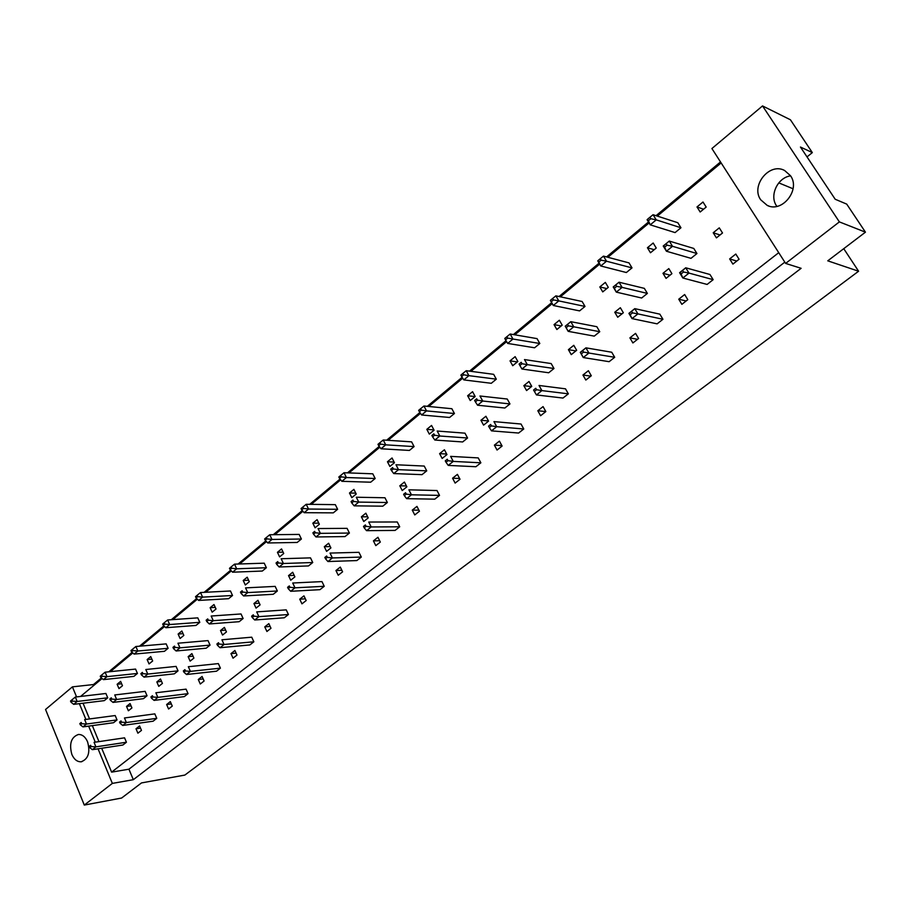 <?xml version="1.0" encoding="UTF-8"?>
<svg xmlns="http://www.w3.org/2000/svg" width="911" height="911" viewBox="0 0 911 911"><rect width="100%" height="100%" fill="white"/><g stroke="black" fill="none" stroke-linecap="round" stroke-linejoin="round"><path stroke-width="1.37" d="M760.696 199.782L767.21 205.396C782.116 213.163 800.792 189.716 790.532 175.755L784.622 170.505C769.533 162.078 750.47 185.707 760.696 199.782M790.589 175.857C777.607 177.531 769.203 195.569 776.514 205.84L776.867 206.364M71.855 754.433C74.098 759.455 77.184 761.903 81.113 761.79C88.299 759.114 90.451 752.44 87.57 741.782C85.338 736.84 82.297 734.403 78.437 734.471C71.195 737.079 68.997 743.729 71.855 754.433M784.815 262.152L128.929 769.191L133.325 779.679L801.122 268.312L785.624 263.416L711.912 148.539L762.53 105.927L790.418 119.774L812.327 152.604L807.009 156.897M812.327 152.604L800.45 147.035L835.205 199.258L846.718 204.11L865.45 232.168L827.769 260.831L858.595 271.227L184.842 775.079L141.49 782.925L121.63 798.025L84.29 805.073L112.349 783.403L98.046 748.819M858.595 271.227L843.745 248.68M778.78 182.883L793.071 188.771M84.29 805.073L45.55 709.475L72.413 686.86L76.581 696.915M79.371 703.656L85.885 719.417M88.652 726.124L95.291 742.169M762.53 105.927L839.373 221.897L865.45 232.168M785.624 263.416L839.373 221.897M101.394 677.966L93.491 684.548L72.413 686.86M720.51 161.942L656.045 215.679M648.495 221.977L606.544 256.936M599.085 263.154L559.035 296.53M551.667 302.668L513.394 334.576M506.049 340.691L469.518 371.141M462.139 377.291L427.293 406.34M419.891 412.501L386.64 440.218M379.227 446.401L347.478 472.866M340.054 479.049L309.706 504.341M302.281 510.536L273.266 534.711M265.841 540.906L238.09 564.034M230.665 570.218L204.11 592.355M196.696 598.527L171.268 619.731M163.866 625.891L139.497 646.206M132.118 652.356L108.762 671.817M133.325 779.679L112.349 783.403M128.929 769.191L111.609 772.141L101.702 748.25M83.038 703.212L89.551 718.938M92.33 725.623L98.957 741.622M93.491 684.548L93.856 685.402M696.949 253.543L693.783 248.441L669.278 241.073L672.5 246.3L696.949 253.543L690.993 258.337L666.442 251.242L663.231 246.016L669.278 241.073L663.732 245.685L664.631 247.154L667.057 245.173L666.157 243.704M680.95 227.761L677.83 222.728L653.062 214.711L656.239 219.87L680.95 227.761L675.074 232.59L650.249 224.846L647.095 219.688L647.527 219.266L648.416 220.713L650.807 218.72L649.919 217.262L647.527 219.266M713.165 279.666L709.954 274.496L685.721 267.788L688.989 273.095L713.165 279.666L707.13 284.437L682.84 278.003L679.595 272.708L685.721 267.788L680.164 272.48L681.075 273.972L683.535 272.002L682.612 270.51M729.643 258.918L732.899 264.11L739.072 259.248L735.792 254.044L729.643 258.918L736.771 261.058M713.211 232.76L716.433 237.873L722.514 232.988L719.28 227.852L713.211 232.76L720.043 234.981M696.995 206.945L700.172 212.001L706.184 207.07L702.985 202.014L696.995 206.945L703.554 209.223M778.734 252.677L111.609 772.141M80.589 696.437L102.089 678.536M110.345 671.658L132.801 652.959M141.08 646.07L164.549 626.517M172.828 619.617L197.368 599.176M205.67 592.275L231.337 570.89M239.639 563.977L266.49 541.612M274.803 534.689L302.919 511.276M311.22 504.364L340.68 479.824M348.97 472.923L379.841 447.21M388.12 440.309L420.495 413.355M428.751 406.477L462.72 378.19M470.941 371.335L506.607 341.636M514.795 334.815L552.225 303.636M560.402 296.827L599.666 264.122M607.876 257.289L649.099 222.956M657.332 216.089L721.148 162.944M678.741 299.207L681.872 304.342L687.794 299.673L684.651 294.526L678.741 299.207L686.131 300.983M662.935 319.271L659.849 314.158L634.785 308.647L637.916 313.896L662.935 319.271L657.138 323.849L632.018 318.599L628.909 313.361L634.785 308.647L629.262 313.293L630.139 314.773L632.496 312.883L631.619 311.403M629.888 337.867L632.894 342.957L638.577 338.482L635.559 333.38L629.888 337.867L637.518 339.313M614.697 357.294L611.736 352.238L585.921 347.843L588.916 353.035L614.697 357.294L609.129 361.69L583.268 357.545L580.284 352.363L585.921 347.843L580.444 352.443L581.286 353.901L583.552 352.09L582.71 350.633M582.949 375.025L585.83 380.058L591.296 375.753L588.392 370.709L582.949 375.025L590.795 376.141M568.35 393.837L565.503 388.826L539.016 385.467L541.886 390.603L568.35 393.837L562.987 398.061L536.465 394.941L534.393 391.468L536.568 389.726L535.759 388.291L533.584 390.033L534.393 391.468M537.82 410.747L540.587 415.723L545.837 411.578L543.058 406.602L537.82 410.747L545.837 411.578M523.768 428.99L521.035 424.025L493.944 421.611L496.711 426.69L523.768 428.99L518.61 433.044L491.484 430.869L489.332 427.555L491.428 425.881L490.653 424.458L488.558 426.132L489.332 427.555M494.388 445.115L497.053 450.045L502.109 446.06L499.433 441.129L494.388 445.115L501.881 445.627M480.86 462.811L478.229 457.903L450.603 456.377L453.257 461.399L480.86 462.811L475.906 466.728L448.235 465.407L446.014 462.264L448.03 460.659L447.278 459.246L445.274 460.852L446.014 462.264M452.573 478.218L455.136 483.092L460.009 479.254L457.424 474.369L452.573 478.218L459.599 478.469M439.535 495.39L437.007 490.539L408.891 489.822L411.453 494.798L439.535 495.39L434.763 499.16L406.625 498.659L404.336 495.652L406.26 494.104L405.554 492.714L403.619 494.263L404.336 495.652M412.273 510.114L414.756 514.931L419.447 511.23L416.953 506.402L412.273 510.114L418.889 510.16M399.713 526.786L397.276 521.98L368.739 522.037L371.198 526.957L399.713 526.786L395.101 530.418L366.541 530.669L364.195 527.811L366.051 526.319L365.368 524.941L363.5 526.433L364.195 527.811M373.419 540.861L375.81 545.632L380.331 542.068L377.94 537.285L373.419 540.861L379.682 540.758M361.303 557.065L358.945 552.317L330.033 553.079L332.413 557.942L361.303 557.065L356.85 560.572L327.914 561.529L325.512 558.796L327.311 557.35L326.65 555.995L324.851 557.43L325.512 558.796M335.931 570.537L338.232 575.251L342.604 571.812L340.293 567.086L335.931 570.537L341.864 570.297M324.236 586.297L321.959 581.594L292.716 583.017L295.005 587.823L324.236 586.297L319.943 589.679L290.677 591.285L288.218 588.665L289.949 587.276L289.311 585.932L287.58 587.322L288.218 588.665M299.742 599.187L301.962 603.856L306.176 600.531L303.944 595.851L299.742 599.187L305.367 598.834M288.434 614.515L286.236 609.869L256.697 611.896L258.906 616.656L288.434 614.515L284.289 617.783L254.727 619.992L252.233 617.499L253.907 616.155L253.292 614.823L251.618 616.166L252.233 617.499M264.771 626.859L266.912 631.482L270.988 628.271L268.836 623.636L264.771 626.859L270.134 626.426M253.85 641.788L251.732 637.188L221.931 639.784L224.06 644.487L253.85 641.788L249.842 644.942L220.029 647.721L217.49 645.33L219.107 644.031L218.503 642.71L216.898 644.009L217.49 645.33M230.973 653.608L233.045 658.186L236.985 655.077L234.901 650.5L230.973 653.608L236.086 653.107M220.405 668.15L218.355 663.595L188.338 666.727L190.399 671.384L220.405 668.15L216.533 671.202L186.493 674.504L183.931 672.216L185.491 670.963L184.91 669.665L183.35 670.906L183.931 672.216M198.279 679.492L200.283 684.013L204.098 681.007L202.083 676.474L198.279 679.492L203.176 678.923M188.053 693.647L186.072 689.149L155.861 692.77L157.854 697.382L188.053 693.647L184.307 696.608L154.084 700.4L151.477 698.202L152.991 696.995L152.433 695.708L150.919 696.915L151.477 698.202M166.645 704.522L168.581 709.009L172.27 706.093L170.323 701.607L166.645 704.522L171.325 703.918M156.749 718.335L154.824 713.871L124.454 717.97L126.378 722.525L156.749 718.335L153.116 721.205L122.734 725.441L120.104 723.345L121.562 722.172L121.015 720.897L119.557 722.07L120.104 723.345M136.012 728.766L137.891 733.196L141.467 730.383L139.577 725.942L136.012 728.766L140.51 728.128M126.424 742.237L124.568 737.83L94.061 742.351L95.917 746.861L126.424 742.237L122.905 745.016L92.387 749.673L89.733 747.669L91.146 746.542L90.622 745.278L89.21 746.405L89.733 747.669M647.425 247.746L650.477 252.757L656.239 248.031L653.176 243.021L647.425 247.746L654.212 249.694M632.018 267.891L629.023 262.903L603.469 256.116L606.51 261.218L632.018 267.891L626.369 272.526L600.782 265.989L597.753 260.888L598.834 262.061L601.135 260.147L600.281 258.713L597.98 260.626M599.814 286.942L602.74 291.896L608.286 287.352L605.337 282.399L599.814 286.942L606.794 288.571M585.01 306.438L582.129 301.507L555.881 295.847L558.796 300.903L585.01 306.438L579.578 310.89L553.284 305.492L550.381 300.436L551.257 301.746L553.455 299.913L552.635 298.489L550.438 300.323M554.047 324.612L556.86 329.52L562.189 325.147L559.365 320.239L554.047 324.612L561.21 325.956M539.813 343.504L537.034 338.619L510.16 334.018L512.961 339.029L539.813 343.504L534.586 347.786L507.678 343.424L505.548 339.86L507.666 338.095L506.88 336.694L504.774 338.459L505.548 339.86M510.023 360.858L512.734 365.71L517.858 361.508L515.136 356.645L510.023 360.858L517.346 361.929M496.313 379.17L493.648 374.33L466.216 370.709L468.914 375.662L496.313 379.17L491.291 383.292L463.824 379.898L461.626 376.494L463.665 374.797L462.902 373.408L460.875 375.116L461.626 376.494M467.639 395.738L470.247 400.544L475.178 396.501L472.57 391.684L467.639 395.738L475.109 396.558M454.441 413.514L451.867 408.72L423.934 406.01L426.53 410.907L454.441 413.514L449.59 417.477L421.634 414.983L419.367 411.749L421.326 410.109L420.597 408.732L418.639 410.371L419.367 411.749M426.815 429.343L429.32 434.103L434.08 430.208L431.552 425.448L426.815 429.343L433.909 429.901M414.084 446.595L411.613 441.858L383.235 439.99L385.729 444.841L414.084 446.595L409.415 450.433L381.014 448.77L378.68 445.673L380.57 444.101L379.876 442.735L377.985 444.317L378.68 445.673M387.448 461.752L389.874 466.455L394.452 462.697L392.026 457.982L387.448 461.752L394.133 462.071M375.173 478.503L372.793 473.811L344.016 472.729L346.419 477.535L375.173 478.503L370.675 482.204L341.876 481.315L339.496 478.366L341.306 476.84L340.634 475.496L338.824 477.011L339.496 478.366M349.482 492.999L351.817 497.668L356.235 494.035L353.901 489.366L349.482 492.999L355.791 493.136M337.628 509.295L335.328 504.648L306.21 504.295L308.533 509.044L337.628 509.295L333.289 512.859L304.149 512.699L301.712 509.875L303.465 508.406L302.816 507.074L301.063 508.543L301.712 509.875M312.826 523.176L315.081 527.788L319.351 524.28L317.096 519.669L312.826 523.176L318.804 523.153M301.393 539.016L299.172 534.415L269.736 534.746L271.979 539.449L301.393 539.016L297.191 542.455L267.743 542.967L265.26 540.269L266.957 538.856L266.331 537.536L264.634 538.948L265.26 540.269M277.434 552.305L279.609 556.883L283.731 553.489L281.545 548.923L277.434 552.305L283.105 552.168M266.376 567.724L264.224 563.18L234.526 564.148L236.689 568.794L266.376 567.724L262.311 571.049L232.601 572.199L230.084 569.614L231.713 568.248L231.109 566.938L229.481 568.305L230.084 569.614M243.214 580.466L245.321 584.987L249.307 581.719L247.2 577.198L243.214 580.466L248.612 580.227M232.533 595.487L230.46 590.977L200.522 592.537L202.606 597.138L232.533 595.487L228.604 598.698L198.655 600.429L196.104 597.958L197.676 596.637L197.095 595.338L195.512 596.659L196.104 597.958M210.134 607.705L212.172 612.181L216.021 609.015L213.983 604.54L210.134 607.705L215.281 607.375M199.794 622.327L197.789 617.863L167.658 619.981L169.674 624.536L199.794 622.327L196.002 625.436L165.848 627.713L163.263 625.345L164.789 624.069L164.219 622.794L162.693 624.069L163.263 625.345M178.123 634.056L180.093 638.486L183.828 635.423L181.858 630.981L178.123 634.056L183.043 633.657M168.114 648.302L166.178 643.883L135.864 646.514L137.812 651.023L168.114 648.302L164.447 651.308L134.122 654.098L131.503 651.832L132.983 650.602L132.437 649.327L130.956 650.568L131.503 651.832M147.138 659.553L149.04 663.937L152.661 660.976L150.748 656.58L147.138 659.553L151.841 659.097M137.447 673.445L135.568 669.084L105.118 672.193L106.997 676.657L137.447 673.445L133.894 676.372L103.421 679.629L100.779 677.454L102.203 676.258L101.679 675.005L100.256 676.201L100.779 677.454M117.132 684.263L118.977 688.602L122.473 685.732L120.628 681.382L117.132 684.263L121.641 683.762M107.737 697.815L105.915 693.487L75.34 697.052L77.162 701.47L107.737 697.815L104.287 700.639L73.7 704.351L71.035 702.256L72.413 701.106L71.912 699.864L70.523 701.026L71.035 702.256M662.98 273.311L666.066 278.379L671.908 273.676L668.811 268.608L662.98 273.311L670.052 275.179M647.379 293.41L644.339 288.366L619.024 282.205L622.111 287.386L647.379 293.41L641.651 298.011L616.292 292.124L613.217 286.954L619.024 282.205L613.524 286.783L614.378 288.24L616.713 286.339L615.847 284.881M614.754 312.245L617.715 317.267L623.329 312.746L620.345 307.724L614.754 312.245L622.042 313.783M599.757 331.706L596.842 326.707L570.798 321.674L573.759 326.798L599.757 331.706L594.257 336.125L568.179 331.342L565.23 326.229L570.798 321.674L565.344 326.218L566.175 327.653L568.407 325.831L567.576 324.384M568.407 349.665L571.254 354.63L576.652 350.291L573.782 345.315L568.407 349.665L575.889 350.894M553.99 368.511L551.178 363.569L524.497 359.572L527.332 364.651L553.99 368.511L548.695 372.77L521.969 369.012L519.874 365.493L522.026 363.74L521.229 362.316L519.088 364.081L519.874 365.493M523.836 385.649L526.569 390.557L531.762 386.389L529.006 381.47L523.836 385.649L531.489 386.606M509.955 403.926L507.256 399.029L479.983 396L482.716 401.022L509.955 403.926L504.865 408.014L477.569 405.224L475.394 401.865L477.455 400.18L476.692 398.779L474.631 400.464L475.394 401.865M480.928 420.278L483.57 425.141L488.569 421.133L485.916 416.259L480.928 420.278L488.467 420.95M467.571 438.009L464.974 433.169L437.189 431.04L439.808 436.005L467.571 438.009L462.663 441.949L434.854 440.047L432.611 436.847L434.593 435.219L433.852 433.83L431.871 435.458L432.611 436.847M439.614 453.632L442.154 458.449L446.959 454.578L444.42 449.761L439.614 453.632L446.675 454.042M426.735 470.85L424.23 466.056L395.989 464.758L398.517 469.666L426.735 470.85L422.009 474.654L393.734 473.561L391.434 470.509L393.336 468.949L392.63 467.571L390.728 469.131L391.434 470.509M399.792 485.791L402.241 490.551L406.875 486.827L404.416 482.056L399.792 485.791L406.443 485.973M387.369 502.508L384.954 497.759L356.303 497.235L358.74 502.098L387.369 502.508L382.814 506.174L354.14 505.844L351.771 502.94L353.605 501.426L352.933 500.071L351.088 501.574L351.771 502.94M361.382 516.799L363.74 521.513L368.215 517.915L365.846 513.189L361.382 516.799L367.668 516.81M349.403 533.049L347.068 528.346L318.053 528.551L320.399 533.356L349.403 533.049L345.007 536.579L315.958 536.966L313.543 534.188L315.32 532.741L314.659 531.386L312.883 532.844L313.543 534.188M324.316 546.714L326.594 551.383L330.909 547.91L328.62 543.241L324.316 546.714L330.272 546.589M312.746 562.52L310.503 557.874L281.157 558.739L283.423 563.499L312.746 562.52L308.499 565.936L279.142 566.984L276.671 564.33L278.39 562.93L277.753 561.597L276.044 562.998L276.671 564.33M288.525 575.615L290.723 580.239L294.891 576.879L292.682 572.256L288.525 575.615L294.173 575.376M277.343 590.988L275.179 586.388L245.549 587.88L247.735 592.594L277.343 590.988L273.243 594.291L243.601 595.965L241.096 593.414L242.747 592.07L242.132 590.749L240.481 592.093L241.096 593.414M253.93 603.537L256.059 608.104L260.09 604.87L257.961 600.292L253.93 603.537L259.316 603.207M243.123 618.512L241.028 613.957L211.17 616.03L213.276 620.687L243.123 618.512L239.16 621.701L209.279 623.944L206.74 621.507L208.334 620.197L207.742 618.899L206.148 620.197L206.74 621.507M220.496 630.537L222.546 635.058L226.452 631.927L224.391 627.394L220.496 630.537L225.632 630.116M210.042 645.113L208.015 640.604L177.941 643.223L179.979 647.835L210.042 645.113L206.205 648.199L176.119 650.978L173.534 648.655L175.083 647.391L174.513 646.093L172.965 647.357L173.534 648.655M188.144 656.649L190.137 661.124L193.906 658.095L191.914 653.608L188.144 656.649L193.052 656.171M178.032 670.86L176.074 666.397L145.817 669.517L147.787 674.083L178.032 670.86L174.32 673.844L144.052 677.124L141.433 674.892L142.925 673.673L142.378 672.398L140.886 673.616L141.433 674.892M156.84 681.929L158.765 686.359L162.42 683.421L160.484 678.98L156.84 681.929L161.532 681.394M147.047 695.776L145.145 691.358L114.729 694.956L116.642 699.466L147.047 695.776L143.448 698.669L113.021 702.415L110.39 700.274L111.837 699.101L111.301 697.837L109.855 699.01L110.39 700.274M126.527 706.401L128.383 710.785L131.924 707.938L130.057 703.554L126.527 706.401L131.025 705.831M117.029 719.918L115.196 715.545L84.655 719.588L86.488 724.04L117.029 719.918L113.556 722.719L82.992 726.898L80.339 724.849L81.728 723.71L81.216 722.457L79.815 723.596L80.339 724.849M650.807 218.72L656.239 219.87L650.249 224.846L648.416 220.713M649.919 217.262L653.062 214.711M667.057 245.173L672.5 246.3L666.442 251.242L664.631 247.154M683.535 272.002L688.989 273.095L682.84 278.003L681.075 273.972M680.164 272.48L679.595 272.708M601.135 260.147L606.51 261.218L600.782 265.989L598.834 262.061M600.281 258.713L603.469 256.116M553.455 299.913L558.796 300.903L553.284 305.492L551.257 301.746M552.635 298.489L555.881 295.847M507.666 338.095L512.961 339.029L507.678 343.424M506.88 336.694L510.16 334.018M463.665 374.797L468.914 375.662L463.824 379.898M462.902 373.408L466.216 370.709M616.713 286.339L622.111 287.386L616.292 292.124L614.378 288.24M568.407 325.831L573.759 326.798L568.179 331.342L566.175 327.653M519.088 364.081L521.229 362.316M522.026 363.74L527.332 364.651L521.969 369.012M474.631 400.464L476.692 398.779M477.455 400.18L482.716 401.022L477.569 405.224M632.496 312.883L637.916 313.896L632.018 318.599L630.139 314.773M583.552 352.09L588.916 353.035L583.268 357.545L581.286 353.901M533.584 390.033L535.759 388.291M536.568 389.726L541.886 390.603L536.465 394.941M488.558 426.132L490.653 424.458M491.428 425.881L496.711 426.69L491.484 430.869M445.274 460.852L447.278 459.246M448.03 460.659L453.257 461.399L448.235 465.407M403.619 494.263L405.554 492.714M406.26 494.104L411.453 494.798L406.625 498.659M363.5 526.433L365.368 524.941M366.051 526.319L371.198 526.957L366.541 530.669M421.326 410.109L426.53 410.907L421.634 414.983M420.597 408.732L423.934 406.01M380.57 444.101L385.729 444.841L381.014 448.77M379.876 442.735L383.235 439.99M341.306 476.84L346.419 477.535L341.876 481.315M340.634 475.496L344.016 472.729M431.871 435.458L433.852 433.83M434.593 435.219L439.808 436.005L434.854 440.047M390.728 469.131L392.63 467.571M393.336 468.949L398.517 469.666L393.734 473.561M351.088 501.574L352.933 500.071M353.605 501.426L358.74 502.098L354.14 505.844M303.465 508.406L308.533 509.044L304.149 512.699M302.816 507.074L306.21 504.295M266.957 538.856L271.979 539.449L267.743 542.967M266.331 537.536L269.736 534.746M231.713 568.248L236.689 568.794L232.601 572.199M231.109 566.938L234.526 564.148M197.676 596.637L202.606 597.138L198.655 600.429M197.095 595.338L200.522 592.537M164.789 624.069L169.674 624.536L165.848 627.713M164.219 622.794L167.658 619.981M132.983 650.602L137.812 651.023L134.122 654.098M132.437 649.327L135.864 646.514M102.203 676.258L106.997 676.657L103.421 679.629M101.679 675.005L105.118 672.193M72.413 701.106L77.162 701.47L73.7 704.351M71.912 699.864L75.34 697.052M312.883 532.844L314.659 531.386M315.32 532.741L320.399 533.356L315.958 536.966M276.044 562.998L277.753 561.597M278.39 562.93L283.423 563.499L279.142 566.984M240.481 592.093L242.132 590.749M242.747 592.07L247.735 592.594L243.601 595.965M206.148 620.197L207.742 618.899M208.334 620.197L213.276 620.687L209.279 623.944M172.965 647.357L174.513 646.093M175.083 647.391L179.979 647.835L176.119 650.978M140.886 673.616L142.378 672.398M142.925 673.673L147.787 674.083L144.052 677.124M109.855 699.01L111.301 697.837M111.837 699.101L116.642 699.466L113.021 702.415M79.815 723.596L81.216 722.457M81.728 723.71L86.488 724.04L82.992 726.898M324.851 557.43L326.65 555.995M327.311 557.35L332.413 557.942L327.914 561.529M287.58 587.322L289.311 585.932M289.949 587.276L295.005 587.823L290.677 591.285M251.618 616.166L253.292 614.823M253.907 616.155L258.906 616.656L254.727 619.992M216.898 644.009L218.503 642.71M219.107 644.031L224.06 644.487L220.029 647.721M183.35 670.906L184.91 669.665M185.491 670.963L190.399 671.384L186.493 674.504M150.919 696.915L152.433 695.708M152.991 696.995L157.854 697.382L154.084 700.4M119.557 722.07L121.015 720.897M121.562 722.172L126.378 722.525L122.734 725.441M89.21 746.405L90.622 745.278M91.146 746.542L95.917 746.861L92.387 749.673M768.782 205.988L767.21 205.396M81.842 761.664L81.113 761.79"/></g></svg>
